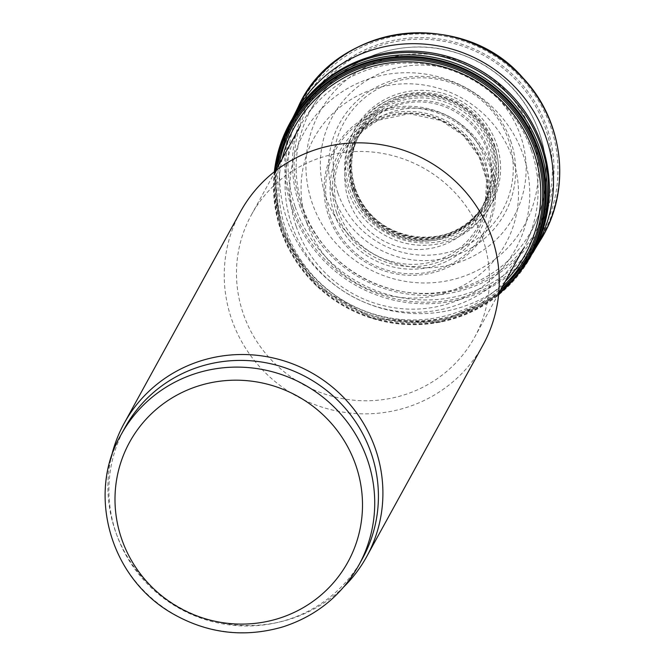 <?xml version="1.0" encoding="UTF-8"?>
<svg xmlns="http://www.w3.org/2000/svg" width="665" height="665" viewBox="0 0 665 665"><rect width="100%" height="100%" fill="white"/><g stroke="black" fill="none" stroke-linecap="round" stroke-linejoin="round"><path stroke-width="0.5" stroke-dasharray="3.33 2.49" d="M362.492 558.509A135.594 131.936 28.8 0 1 275.842 622.847A135.594 131.936 28.8 0 1 116.957 535.516A135.594 131.936 28.8 0 1 124.829 427.878M343.938 586.754A138.362 134.629 28.8 0 1 278.244 622.315A138.362 134.629 28.8 0 1 116.117 533.205A138.362 134.629 28.8 0 1 110.93 458.684M482.998 344.994A138.362 134.629 28.8 0 1 296.898 396.332A138.362 134.629 28.8 0 1 240.489 211.703M482.748 238.718A127.298 123.865 28.8 0 1 474.527 337.421A127.298 123.865 28.8 0 1 303.315 384.661A127.298 123.865 28.8 0 1 251.42 214.795A127.298 123.865 28.8 0 1 373.298 152.127A127.298 123.865 28.8 0 1 482.748 238.718M531.343 150.307A127.298 123.865 28.8 0 1 527.212 240.855A127.298 123.865 28.8 0 1 523.122 249.009A127.298 123.865 28.8 0 1 351.91 296.241A127.298 123.865 28.8 0 1 300.015 126.383A127.298 123.865 28.8 0 1 304.711 118.561A127.298 123.865 28.8 0 1 426.531 64.281A127.298 123.865 28.8 0 1 531.343 150.307M510.67 140.83A94.089 91.546 28.8 0 1 403.938 258.411A94.089 91.546 28.8 0 1 351.81 106.159A94.089 91.546 28.8 0 1 510.67 140.83M494.627 146.583A77.564 75.469 28.8 0 1 406.648 243.506A77.564 75.469 28.8 0 1 363.672 117.996A77.564 75.469 28.8 0 1 494.627 146.583M275.069 171.213A136.832 133.141 -151.2 0 0 281.312 230.639A136.832 133.141 -151.2 0 0 498.65 294.105M275.909 170.24A136.059 132.393 -151.2 0 0 281.96 230.547A136.059 132.393 -151.2 0 0 499.016 292.874M277.463 167.414A134.879 131.246 -151.2 0 0 283.007 230.314A134.879 131.246 -151.2 0 0 500.579 290.04M279.175 164.297A133.673 130.074 -151.2 0 0 284.08 230.073A133.673 130.074 -151.2 0 0 502.291 286.923M354.661 188.386A72.518 70.565 -151.2 0 0 477.104 215.111A72.518 70.565 -151.2 0 0 436.93 97.763A72.518 70.565 -151.2 0 0 354.661 188.386M353.888 188.511A73.433 71.446 -151.2 0 0 477.861 215.576A73.433 71.446 -151.2 0 0 437.179 96.749A73.433 71.446 -151.2 0 0 353.888 188.511M353.248 188.636A74.156 72.161 -151.2 0 0 478.459 215.967A74.156 72.161 -151.2 0 0 437.37 95.96A74.156 72.161 -151.2 0 0 353.248 188.636M351.818 188.976A75.76 73.715 -151.2 0 0 479.731 216.89A75.76 73.715 -151.2 0 0 437.753 94.297A75.76 73.715 -151.2 0 0 351.818 188.976M358.801 565.217A135.594 131.936 28.8 0 1 176.425 615.532A135.594 131.936 28.8 0 1 121.138 434.594M539.531 133.274A125.785 122.393 28.8 0 1 535.45 222.75A125.785 122.393 28.8 0 1 362.217 277.488A125.785 122.393 28.8 0 1 315.576 101.903A125.785 122.393 28.8 0 1 435.957 48.271A125.785 122.393 28.8 0 1 539.531 133.274M532.166 134.122A116.932 113.782 28.8 0 1 399.524 280.248A116.932 113.782 28.8 0 1 334.736 91.03A116.932 113.782 28.8 0 1 532.166 134.122M299.416 205.136A131.587 128.037 -151.2 0 0 521.584 253.623A131.587 128.037 -151.2 0 0 448.684 40.698A131.587 128.037 -151.2 0 0 299.416 205.136M300.954 204.629A129.966 126.466 -151.2 0 0 520.396 252.517A129.966 126.466 -151.2 0 0 448.393 42.211A129.966 126.466 -151.2 0 0 300.954 204.629M295.185 206.84A135.81 132.144 -151.2 0 0 524.494 256.881A135.81 132.144 -151.2 0 0 449.249 37.115A135.81 132.144 -151.2 0 0 295.185 206.84M293.223 207.887A137.589 133.881 -151.2 0 0 525.533 258.594A137.589 133.881 -151.2 0 0 449.299 35.943A137.589 133.881 -151.2 0 0 293.223 207.887M297.953 107.497A138.362 134.629 -151.2 0 0 292.051 208.918A138.362 134.629 -151.2 0 0 407.662 302.65A138.362 134.629 -151.2 0 0 540.171 240.63M293.706 116.126A137.838 134.114 -151.2 0 0 286.848 219.151A137.838 134.114 -151.2 0 0 403.14 312.666A137.838 134.114 -151.2 0 0 535.167 248.835M292.151 119.093L292.176 119.052A137.697 133.989 -151.2 0 0 292.151 119.093A137.697 133.989 -151.2 0 0 282.949 226.424A137.697 133.989 -151.2 0 0 401.668 320.131A137.697 133.989 -151.2 0 0 533.496 251.744A137.697 133.989 -151.2 0 0 533.53 251.686L533.496 251.744M291.586 120.099A137.713 133.998 -151.2 0 0 290.987 121.18A137.713 133.998 -151.2 0 0 282.184 227.804A137.713 133.998 -151.2 0 0 400.496 321.469A137.713 133.998 -151.2 0 0 532.357 253.847A137.713 133.998 -151.2 0 0 532.948 252.758M274.354 171.769A137.763 134.047 -151.2 0 0 280.805 230.24A137.763 134.047 -151.2 0 0 401.918 324.204A137.763 134.047 -151.2 0 0 533.579 251.495L532.914 252.816M282.268 158.677A131.795 128.237 -151.2 0 0 285.817 229.583A131.795 128.237 -151.2 0 0 505.375 281.303M296.199 226.391A120.722 117.464 -151.2 0 0 500.03 270.879A120.722 117.464 -151.2 0 0 433.148 75.527A120.722 117.464 -151.2 0 0 296.199 226.391M306.839 223.066A109.417 106.467 -151.2 0 0 491.585 263.39A109.417 106.467 -151.2 0 0 430.962 86.334A109.417 106.467 -151.2 0 0 306.839 223.066M328.651 216.15A86.309 83.981 -151.2 0 0 474.378 247.954A86.309 83.981 -151.2 0 0 426.564 108.287A86.309 83.981 -151.2 0 0 328.651 216.15M330.114 215.66A84.779 82.493 -151.2 0 0 473.256 246.906A84.779 82.493 -151.2 0 0 426.29 109.717A84.779 82.493 -151.2 0 0 330.114 215.66M334.345 213.964A80.556 78.379 -151.2 0 0 470.355 243.648A80.556 78.379 -151.2 0 0 425.725 113.291A80.556 78.379 -151.2 0 0 334.345 213.964M336.615 212.825A78.445 76.325 -151.2 0 0 469.058 241.736A78.445 76.325 -151.2 0 0 425.6 114.796A78.445 76.325 -151.2 0 0 336.615 212.825M338.46 211.611A76.932 74.854 -151.2 0 0 428.626 262.675A76.932 74.854 -151.2 0 0 486.539 180.099A76.932 74.854 -151.2 0 0 377.803 120.34A76.932 74.854 -151.2 0 0 338.46 211.611M348.56 200.032A72.136 70.182 -151.2 0 0 418.717 249.491A72.136 70.182 -151.2 0 0 485.641 198.843A72.136 70.182 -151.2 0 0 450.238 117.339A72.136 70.182 -151.2 0 0 362.458 131.146A72.136 70.182 -151.2 0 0 348.56 200.032M353.497 192.476A71.138 69.218 -151.2 0 0 413.896 240.78A71.138 69.218 -151.2 0 0 482.034 207.148A71.138 69.218 -151.2 0 0 483.289 204.87A71.138 69.218 -151.2 0 0 453.771 110.922A71.138 69.218 -151.2 0 0 358.626 136.358A71.138 69.218 -151.2 0 0 357.379 138.636A71.138 69.218 -151.2 0 0 353.497 192.476M354.212 191.104A71.18 69.26 -151.2 0 0 414.337 239.408A71.18 69.26 -151.2 0 0 482.516 206.333A71.18 69.26 -151.2 0 0 454.544 109.509A71.18 69.26 -151.2 0 0 357.812 137.796A71.18 69.26 -151.2 0 0 354.212 191.104M355.393 188.727A71.346 69.426 -151.2 0 0 413.805 236.898A71.346 69.426 -151.2 0 0 482.058 207.073A71.346 69.426 -151.2 0 0 455.966 106.924A71.346 69.426 -151.2 0 0 357.429 138.578A71.346 69.426 -151.2 0 0 355.393 188.727M349.823 189.533A77.913 75.81 -151.2 0 0 481.377 218.245A77.913 75.81 -151.2 0 0 438.21 92.161A77.913 75.81 -151.2 0 0 349.823 189.533M337.97 193.133A90.59 88.146 -151.2 0 0 490.928 226.516A90.59 88.146 -151.2 0 0 440.737 79.916A90.59 88.146 -151.2 0 0 337.97 193.133M325.833 196.865A103.524 100.731 -151.2 0 0 500.629 235.019A103.524 100.731 -151.2 0 0 443.272 67.489A103.524 100.731 -151.2 0 0 325.833 196.865M275.842 622.847L278.244 622.315M116.957 535.516L116.117 533.205M474.527 337.421L498.717 293.423M251.42 214.795L275.609 170.797M527.212 240.855L535.45 222.75C548.251 193.582 549.623 163.681 539.556 133.042C529.132 103.698 510.437 80.897 483.48 64.638C451.377 46.484 417.77 42.294 382.666 52.086C354.27 60.856 331.901 77.464 315.576 101.903L304.711 118.561M292.309 118.885L291.553 120.157M274.321 171.794L280.763 230.447L316.324 285.842L373.622 319.042L439.44 322.367L498.559 295.036M483.289 204.87L485.641 198.843L486.539 180.099L479.024 156.491L463.181 135.328L441.078 120.548L409.258 113.682L377.803 120.34L362.458 131.146L358.626 136.358M357.379 138.636L357.429 138.578C350.472 154.829 349.798 171.495 355.409 188.577C374.146 246 455.051 252.933 482.058 207.073L482.034 207.148"/><path stroke-width="1" d="M121.138 434.594L124.829 427.878A135.594 131.936 28.8 0 1 254.662 361.128A135.594 131.936 28.8 0 1 371.245 453.364A135.594 131.936 28.8 0 1 362.492 558.509L358.801 565.217C341.619 595.491 316.291 616.056 282.825 626.904C243.249 638.3 205.568 633.329 169.775 611.983C107.007 573.97 88.088 489.897 121.138 434.594A135.594 131.936 28.8 0 1 250.971 367.836A135.594 131.936 28.8 0 1 367.562 460.08A135.594 131.936 28.8 0 1 358.801 565.217M110.93 458.684A138.362 134.629 28.8 0 1 124.147 423.372A138.362 134.629 28.8 0 1 256.632 355.26A138.362 134.629 28.8 0 1 375.592 449.382A138.362 134.629 28.8 0 1 366.664 556.663A138.362 134.629 28.8 0 1 343.938 586.754M124.147 423.372L240.489 211.703A138.362 134.629 28.8 0 1 372.965 143.59A138.362 134.629 28.8 0 1 491.934 237.704A138.362 134.629 28.8 0 1 482.998 344.994L366.664 556.663M498.65 294.105A136.832 133.141 -151.2 0 0 474.187 73.765A136.832 133.141 -151.2 0 0 275.069 171.213M499.016 292.874A136.059 132.393 -151.2 0 0 473.754 74.563A136.059 132.393 -151.2 0 0 275.909 170.24M500.579 290.04A134.879 131.246 -151.2 0 0 473.139 75.677A134.879 131.246 -151.2 0 0 277.463 167.414M502.291 286.923A133.673 130.074 -151.2 0 0 472.507 76.824A133.673 130.074 -151.2 0 0 279.175 164.297M355.916 465.567A124.53 121.171 28.8 0 1 214.654 621.185A124.53 121.171 28.8 0 1 145.66 419.682A124.53 121.171 28.8 0 1 355.916 465.567M540.171 240.63A138.362 134.629 -151.2 0 0 487.088 50.291A138.362 134.629 -151.2 0 0 297.953 107.497C334.611 23.3 462.1 6.633 522.981 77.963C564.352 121.321 571.775 191.246 540.171 240.63L535.167 248.835A137.838 134.114 -151.2 0 0 481.136 61.13A137.838 134.114 -151.2 0 0 293.706 116.126L297.953 107.497M533.53 251.686A137.697 133.989 -151.2 0 0 477.054 68.562A137.697 133.989 -151.2 0 0 292.184 119.035L293.706 116.126M532.948 252.758A137.713 133.998 -151.2 0 0 476.298 69.925A137.713 133.998 -151.2 0 0 291.586 120.099M498.559 295.036L533.579 251.495A137.763 134.047 -151.2 0 0 474.993 72.31A137.763 134.047 -151.2 0 0 292.309 118.885A137.763 134.047 -151.2 0 0 274.354 171.769M505.375 281.303A131.795 128.237 -151.2 0 0 471.593 78.495A131.795 128.237 -151.2 0 0 282.268 158.677M498.717 293.423L523.122 249.009M275.609 170.797L300.015 126.383M532.914 252.816L535.167 248.835M291.553 120.157L292.193 119.018M292.309 118.885L274.321 171.794"/></g></svg>
